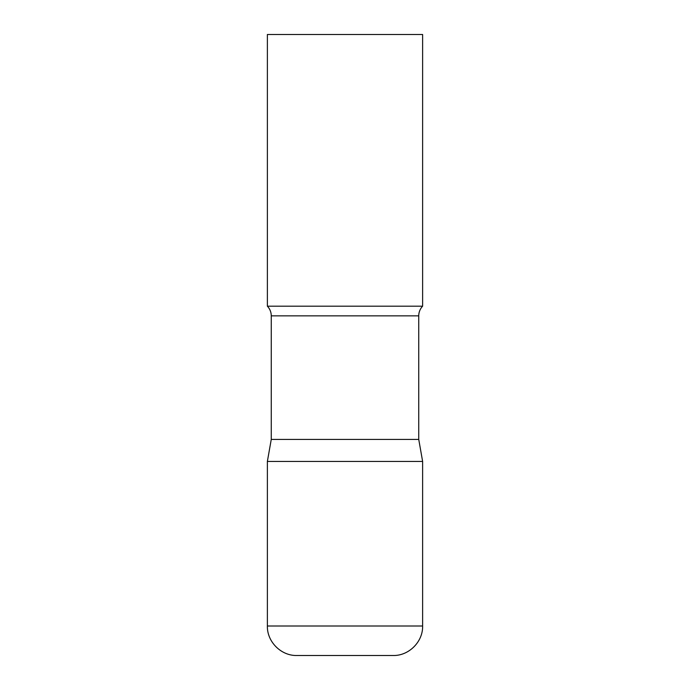 <?xml version="1.0" encoding="UTF-8"?>
<svg xmlns="http://www.w3.org/2000/svg" width="690" height="690" viewBox="0 0 690 690"><rect width="100%" height="100%" fill="white"/><g stroke="black" fill="none" stroke-linecap="round" stroke-linejoin="round"><path stroke-width="1.03" d="M267.375 626.002L267.375 461.438L271.256 439.427L418.744 439.427L422.625 461.438L267.375 461.438L422.625 461.438L422.625 626.002L267.375 626.002C266.97 641.76 281.106 655.905 296.873 655.5L393.128 655.5C408.894 655.905 423.03 641.76 422.625 626.002M418.744 439.427L418.744 315.848A13.973 13.973 0 0 1 422.625 306.188L422.625 34.5L267.375 34.5L267.375 306.188A13.973 13.973 0 0 1 271.256 315.848L418.744 315.848M271.256 439.427L271.256 315.848M267.375 306.188L422.625 306.188"/></g></svg>
